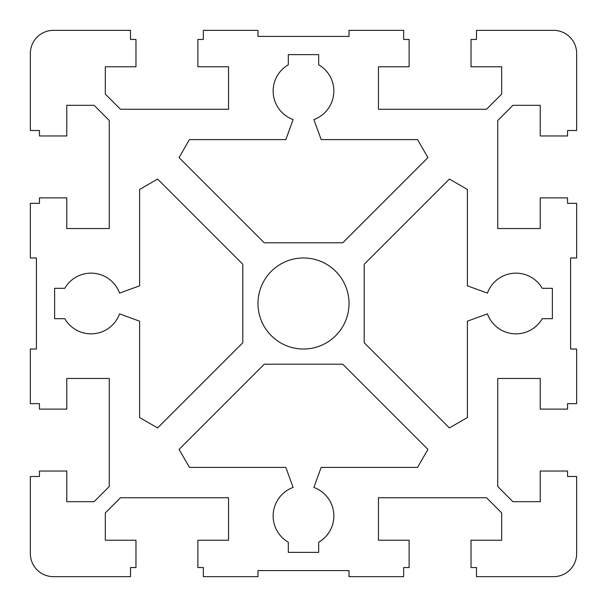 <?xml version="1.0" encoding="UTF-8"?>
<svg xmlns="http://www.w3.org/2000/svg" width="607" height="607" viewBox="0 0 607 607"><rect width="100%" height="100%" fill="white"/><g stroke="black" fill="none" stroke-linecap="round" stroke-linejoin="round"><path stroke-width="0.91" d="M288.325 552.37L288.325 542.233A30.35 30.35 0 0 1 293.12 487.429L285.829 467.39L189.452 467.39L179.065 449.392L264.257 364.2L342.743 364.2L427.935 449.392L417.548 467.39L321.171 467.39L313.88 487.429A30.35 30.35 0 0 1 318.675 542.233L318.675 552.37L288.325 552.37M54.63 318.675L54.63 288.325L64.767 288.325A30.35 30.35 0 0 1 119.571 293.12L139.61 285.829L139.61 189.452L157.608 179.065L242.8 264.257L242.8 342.743L157.608 427.935L139.61 417.548L139.61 321.171L119.571 313.88A30.35 30.35 0 0 1 64.767 318.675L54.63 318.675M285.829 139.61L293.12 119.571A30.35 30.35 0 0 1 288.325 64.767L288.325 54.63L318.675 54.63L318.675 64.767A30.35 30.35 0 0 1 313.88 119.571L321.171 139.61L417.548 139.61L427.935 157.608L342.743 242.8L264.257 242.8L179.065 157.608L189.452 139.61L285.829 139.61M364.2 342.743L364.2 264.257L449.392 179.065L467.39 189.452L467.39 285.829L487.429 293.12A30.35 30.35 0 0 1 542.233 288.325L552.37 288.325L552.37 318.675L542.233 318.675A30.35 30.35 0 0 1 487.429 313.88L467.39 321.171L467.39 417.548L449.392 427.935L364.2 342.743M349.025 303.5A45.525 45.525 0 0 1 280.738 342.925A45.525 45.525 0 0 1 280.738 264.075A45.525 45.525 0 0 1 349.025 303.5M30.35 476.495L39.455 476.495L39.455 471.032L66.77 471.032L66.77 501.686L94.085 501.686L109.26 486.511L109.26 378.465L66.77 378.465L66.77 409.118L39.455 409.118L39.455 403.655L30.35 403.655L30.35 349.025L36.42 349.025L36.42 257.975L30.35 257.975L30.35 203.345L39.455 203.345L39.455 197.882L66.77 197.882L66.77 228.536L109.26 228.536L109.26 120.49L94.085 105.315L66.77 105.315L66.77 135.968L39.455 135.968L39.455 130.505L30.35 130.505L30.35 53.416A23.066 23.066 0 0 1 53.416 30.35L130.505 30.35L130.505 39.455L135.968 39.455L135.968 66.77L105.315 66.77L105.315 94.085L120.49 109.26L228.536 109.26L228.536 66.77L197.882 66.77L197.882 39.455L203.345 39.455L203.345 30.35L257.975 30.35L257.975 36.42L349.025 36.42L349.025 30.35L403.655 30.35L403.655 39.455L409.118 39.455L409.118 66.77L378.465 66.77L378.465 109.26L486.511 109.26L501.686 94.085L501.686 66.77L471.032 66.77L471.032 39.455L476.495 39.455L476.495 30.35L553.584 30.35A23.066 23.066 0 0 1 576.65 53.416L576.65 130.505L567.545 130.505L567.545 135.968L540.23 135.968L540.23 105.315L512.915 105.315L497.74 120.49L497.74 228.536L540.23 228.536L540.23 197.882L567.545 197.882L567.545 203.345L576.65 203.345L576.65 257.975L570.58 257.975L570.58 349.025L576.65 349.025L576.65 403.655L567.545 403.655L567.545 409.118L540.23 409.118L540.23 378.465L497.74 378.465L497.74 486.511L512.915 501.686L540.23 501.686L540.23 471.032L567.545 471.032L567.545 476.495L576.65 476.495L576.65 553.584A23.066 23.066 0 0 1 553.584 576.65L476.495 576.65L476.495 567.545L471.032 567.545L471.032 540.23L501.686 540.23L501.686 512.915L486.511 497.74L378.465 497.74L378.465 540.23L409.118 540.23L409.118 567.545L403.655 567.545L403.655 576.65L349.025 576.65L349.025 570.58L257.975 570.58L257.975 576.65L203.345 576.65L203.345 567.545L197.882 567.545L197.882 540.23L228.536 540.23L228.536 497.74L120.49 497.74L105.315 512.915L105.315 540.23L135.968 540.23L135.968 567.545L130.505 567.545L130.505 576.65L53.416 576.65A23.066 23.066 0 0 1 30.35 553.584L30.35 476.495"/></g></svg>
